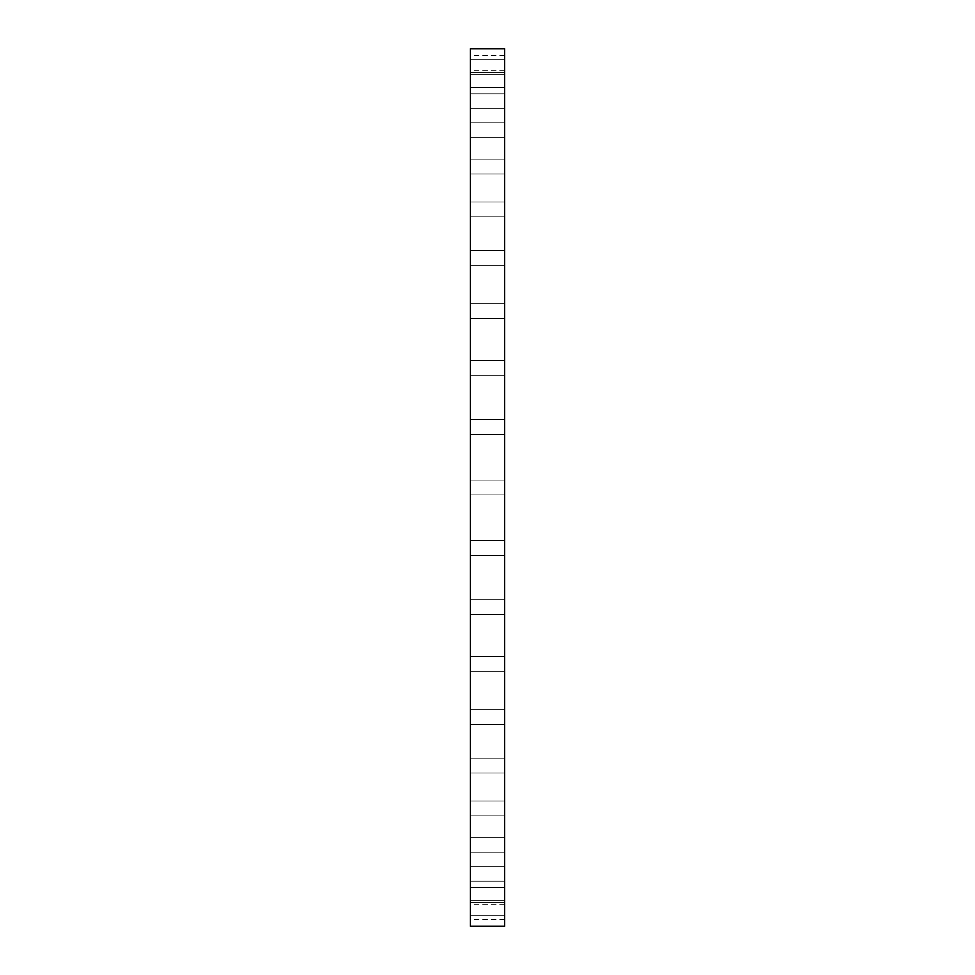 <?xml version="1.0" encoding="UTF-8"?>
<svg xmlns="http://www.w3.org/2000/svg" width="975" height="975" viewBox="0 0 975 975"><rect width="100%" height="100%" fill="white"/><g stroke="black" fill="none" stroke-linecap="round" stroke-linejoin="round"><path stroke-width="0.73" stroke-dasharray="4.88 3.66" d="M504.587 491.071L504.587 480.053L504.587 491.071M470.413 491.071L470.413 480.053L470.413 491.071M470.413 48.75L470.413 926.25M504.587 48.75L504.587 926.25M470.413 431.523L470.413 419.616L470.413 431.523M470.413 373.12L470.413 360.421L470.413 373.12M470.413 317.058L470.413 303.652L470.413 317.058M470.413 264.444L470.413 250.465L470.413 264.444M470.413 216.389L470.413 201.959L470.413 216.389M470.413 173.842L470.413 159.12L470.413 173.842M470.413 137.682L470.413 122.813L470.413 137.682M470.413 108.639L470.413 93.771L470.413 108.664L470.413 93.771L470.413 108.664L504.587 108.664L504.587 93.771L504.587 108.664L504.587 93.771L504.587 108.664L470.413 108.664M470.413 87.323L470.413 72.601L470.413 87.323M470.413 74.137L470.413 59.719L470.413 74.137M470.413 69.371L470.413 55.392L470.413 69.371M470.413 73.125L470.413 59.719L470.413 73.125M470.413 85.312L470.413 72.601L470.413 85.312M470.413 133.819L470.413 122.813L470.413 133.819M470.413 169.163L470.413 159.12L470.413 169.163M470.413 210.99L470.413 201.959L470.413 210.99M470.413 258.448L470.413 250.465L470.413 258.448M470.413 310.562L470.413 318.533L470.413 310.562M470.413 366.271L470.413 375.302L470.413 366.271M470.413 424.466L470.413 434.509L470.413 424.466M470.413 543.477L470.413 555.384L470.413 543.477M470.413 601.88L470.413 614.579L470.413 601.88M470.413 657.942L470.413 671.348L470.413 657.942M470.413 710.556L470.413 724.535L470.413 710.556M470.413 758.611L470.413 773.041L470.413 758.611M470.413 801.158L470.413 815.88L470.413 801.158M470.413 837.318L470.413 852.187L470.413 837.318M470.413 866.361L470.413 881.229L470.413 866.336L470.413 881.229L470.413 866.336L504.587 866.336L504.587 881.229L504.587 866.336L504.587 881.229L504.587 866.336L470.413 866.336M470.413 887.677L470.413 902.399L470.413 887.677M470.413 900.863L470.413 915.281L470.413 900.863M470.413 905.629L470.413 919.608L470.413 905.629M470.413 901.875L470.413 915.281L470.413 901.875M470.413 889.688L470.413 902.399L470.413 889.688M470.413 841.181L470.413 852.187L470.413 841.181M470.413 805.838L470.413 815.88L470.413 805.838M470.413 764.01L470.413 773.041L470.413 764.01M470.413 716.552L470.413 724.535L470.413 716.552M470.413 664.438L470.413 656.467L470.413 664.438M470.413 608.729L470.413 599.698L470.413 608.729M470.413 550.534L470.413 540.491L470.413 550.534M504.587 543.477L504.587 555.384L504.587 543.477M504.587 373.12L504.587 360.421L504.587 373.12M504.587 601.88L504.587 614.579L504.587 601.88M504.587 317.058L504.587 303.652L504.587 317.058M504.587 657.942L504.587 671.348L504.587 657.942M504.587 264.444L504.587 250.465L504.587 264.444M504.587 710.556L504.587 724.535L504.587 710.556M504.587 216.389L504.587 201.959L504.587 216.389M504.587 758.611L504.587 773.041L504.587 758.611M504.587 173.842L504.587 159.12L504.587 173.842M504.587 801.158L504.587 815.88L504.587 801.158M504.587 137.682L504.587 122.813L504.587 137.682M504.587 837.318L504.587 852.187L504.587 837.318M504.587 87.323L504.587 72.601L504.587 87.323M504.587 887.677L504.587 902.399L504.587 887.677M504.587 74.137L504.587 59.719L504.587 74.137M504.587 900.863L504.587 915.281L504.587 900.863M504.587 69.371L504.587 55.392L504.587 69.371M504.587 905.629L504.587 919.608L504.587 905.629M504.587 73.125L504.587 59.719L504.587 73.125M504.587 901.875L504.587 915.281L504.587 901.875M504.587 85.312L504.587 72.601L504.587 85.312M504.587 889.688L504.587 902.399L504.587 889.688M504.587 133.819L504.587 122.813L504.587 133.819M504.587 841.181L504.587 852.187L504.587 841.181M504.587 169.163L504.587 159.12L504.587 169.163M504.587 805.838L504.587 815.88L504.587 805.838M504.587 210.99L504.587 201.959L504.587 210.99M504.587 764.01L504.587 773.041L504.587 764.01M504.587 258.448L504.587 250.465L504.587 258.448M504.587 716.552L504.587 724.535L504.587 716.552M504.587 310.562L504.587 318.533L504.587 310.562M504.587 664.438L504.587 656.467L504.587 664.438M504.587 366.271L504.587 375.302L504.587 366.271M504.587 608.729L504.587 599.698L504.587 608.729M504.587 424.466L504.587 434.509L504.587 424.466M504.587 550.534L504.587 540.491L504.587 550.534M504.587 431.523L504.587 419.616L504.587 431.523M504.587 524.428L504.587 511.144L504.38 524.428M504.587 523.014L504.38 512.558L504.38 523.027M504.587 517.64L504.38 514.191L504.38 517.664M504.587 517.81L504.38 515.434L504.38 517.81M504.587 520.93L504.38 517.883L504.38 520.967M504.587 520.431L504.38 519.675L504.38 520.431M504.587 519.285L504.38 518.018L504.38 519.285M504.587 524.123L504.587 523.319L504.38 524.123M504.587 522.088L504.587 521.284L504.38 522.088M504.587 522.685L504.587 521.881L504.38 522.685M504.587 511.461L504.587 512.265L504.38 511.461M504.587 512.899L504.587 513.703L504.38 512.899M504.587 513.496L504.587 514.3L504.38 513.496M504.587 494.947L470.413 494.947L504.587 494.947M504.587 480.053L470.413 480.053L504.587 480.053M504.587 540.491L470.413 540.491L504.587 540.491M504.587 555.384L470.413 555.384L504.587 555.384M504.587 375.302L470.413 375.302L504.587 375.302M504.587 360.421L470.413 360.421L504.587 360.421M504.587 599.698L470.413 599.698L504.587 599.698M504.587 614.579L470.413 614.579L504.587 614.579M504.587 318.533L470.413 318.533L504.587 318.533M504.587 303.652L470.413 303.652L504.587 303.652M504.587 656.467L470.413 656.467L504.587 656.467M504.587 671.348L470.413 671.348L504.587 671.348M504.587 265.358L470.413 265.358L504.587 265.358M504.587 250.465L470.413 250.465L504.587 250.465M504.587 709.642L470.413 709.642L504.587 709.642M504.587 724.535L470.413 724.535L504.587 724.535M504.587 216.852L470.413 216.852L504.587 216.852M504.587 201.959L470.413 201.959L504.587 201.959M504.587 758.148L470.413 758.148L504.587 758.148M504.587 773.041L470.413 773.041L504.587 773.041M504.587 174.013L470.413 174.013L504.587 174.013M504.587 159.12L470.413 159.12L504.587 159.12M504.587 800.987L470.413 800.987L504.587 800.987M504.587 815.88L470.413 815.88L504.587 815.88M504.587 137.707L470.413 137.707L504.587 137.707M504.587 122.813L470.413 122.813L504.587 122.813M504.587 837.293L470.413 837.293L504.587 837.293M504.587 852.187L470.413 852.187L504.587 852.187M504.587 93.771L470.413 93.771L504.587 93.771M504.587 881.229L470.413 881.229L504.587 881.229M504.587 72.601L470.413 72.601L504.587 72.601M504.587 87.494L470.413 87.494L504.587 87.494M504.587 902.399L470.413 902.399L504.587 902.399M504.587 887.506L470.413 887.506L504.587 887.506M504.587 59.719L470.413 59.719L504.587 59.719M504.587 74.612L470.413 74.612L504.587 74.612M504.587 915.281L470.413 915.281L504.587 915.281M504.587 900.388L470.413 900.388L504.587 900.388M504.587 55.392L470.413 55.392M504.587 70.285L470.413 70.285M504.587 919.608L470.413 919.608M504.587 904.715L470.413 904.715M504.587 419.616L470.413 419.616L504.587 419.616M504.587 434.509L470.413 434.509L504.587 434.509"/><path stroke-width="1.46" d="M470.413 872.54L470.413 48.75L504.587 48.75L504.587 926.25L470.413 926.25L470.413 872.54"/></g></svg>
